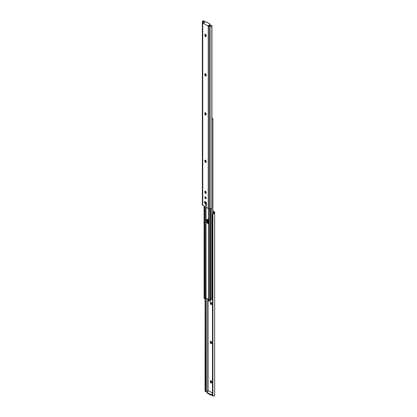 <?xml version="1.0" encoding="UTF-8"?>
<svg xmlns="http://www.w3.org/2000/svg" width="417" height="417" viewBox="0 0 417 417"><rect width="100%" height="100%" fill="white"/><g stroke="black" fill="none" stroke-linecap="round" stroke-linejoin="round"><path stroke-width="0.63" d="M210.903 302.137L210.35 302.695A0.938 0.542 60 0 1 210.543 302.268A0.938 0.542 60 0 1 211.268 302.518A0.938 0.542 60 0 1 211.674 303.461L211.622 304.384L211.268 304.587L210.35 303.352L210.397 302.429L211.012 302.315L211.565 302.971L211.674 304.118A0.938 0.542 60 0 1 211.482 304.546A0.938 0.542 60 0 1 211.012 304.499L211.518 304.207A0.938 0.542 -120 0 0 211.659 304.274L211.773 304.295M210.903 341.174L211.565 342.003L211.674 343.149A0.938 0.542 60 0 1 211.482 343.582L210.543 343.04L210.361 341.586L210.882 341.283L210.903 342.414L211.518 343.243A0.938 0.542 -120 0 0 211.659 343.306L211.482 343.582A0.938 0.542 60 0 1 211.012 343.535L211.773 343.332M210.903 380.57L211.565 381.404L211.674 382.551A0.938 0.542 60 0 1 211.482 382.978L210.543 382.436L210.361 380.982L210.882 380.685L210.903 381.81L211.518 382.639A0.938 0.542 -120 0 0 211.659 382.702L211.482 382.978A0.938 0.542 60 0 1 211.012 382.931L211.773 382.728M208.641 390.828L212.477 393.043L208.641 390.828L207.124 391.704L208.641 390.828M213.358 213.327L213.426 213.754L214.458 213.249L214.63 212.076L212.931 210.908L214.26 211.68A1.34 0.771 180 0 1 214.656 212.227L214.656 212.785A1.762 1.016 180 0 1 213.426 213.754L213.942 212.076L212.931 211.492L213.942 212.076L213.942 212.717A1.063 0.615 180 0 1 213.947 212.779A1.063 0.615 180 0 1 213.358 213.327L212.821 213.54A0.891 0.725 171.4 0 0 212.477 214.135L212.477 395.076L212.743 395.942L213.426 396.15A1.762 1.016 0 0 0 214.656 395.18L214.656 212.785L214.656 395.18L214.135 395.905L212.894 396.051L212.894 213.947L212.894 396.051A0.891 0.725 -8.6 0 1 212.54 395.488L212.477 214.135L213.269 213.353M208.083 299.203L208.135 391.12L208.083 299.203M210.866 341.278A0.938 0.542 -120 0 0 210.856 341.434L210.35 341.726A0.938 0.542 60 0 1 210.543 341.299A0.938 0.542 60 0 1 211.268 341.549A0.938 0.542 60 0 1 211.674 342.493L211.664 343.29M210.866 380.679A0.938 0.542 -120 0 0 210.856 380.836L210.35 381.128A0.938 0.542 60 0 1 210.543 380.695A0.938 0.542 60 0 1 211.268 380.945A0.938 0.542 60 0 1 211.674 381.894L211.664 382.691M213.15 213.827L212.54 214.547L212.477 214.135L212.54 214.547A0.891 0.725 -8.6 0 1 212.894 213.947L213.15 213.827M205.915 391.422L206.973 391.089L206.973 298.562L206.973 391.089L208.083 391.089L206.973 391.089A1.063 0.615 0 0 0 205.915 391.422L205.805 298.124L205.805 391.584L205.774 391.203L205.805 391.584L205.065 391.323L205.774 391.203L205.774 298.212L205.774 391.203L205.065 391.172L205.065 298.796L205.174 391.386M210.866 302.247A0.938 0.542 -120 0 0 210.856 302.403L210.966 303.55L211.648 304.269M207.014 392.366L207.014 392.939L210.736 395.087L212.477 394.67L211.862 395.024L211.862 394.44L211.862 395.024A0.891 0.516 0 0 1 210.601 395.024L210.601 394.44L207.124 392.433L207.124 393.017L210.601 395.024L210.601 394.44L211.575 394.55L212.477 394.086L211.862 394.44A0.891 0.516 180 0 1 210.601 394.44L207.124 392.433A0.891 0.516 180 0 1 206.863 392.069L207.124 393.017A0.891 0.516 0 0 1 206.863 392.652L206.863 392.069A0.891 0.516 180 0 1 207.124 391.704L206.863 392.069M211.518 382.639L211.012 382.931A0.938 0.542 60 0 1 210.35 381.784L210.856 381.492A0.938 0.542 -120 0 0 211.518 382.639M210.35 381.128L210.856 380.836L210.856 381.492L210.35 381.784L210.35 381.128M211.518 343.243L211.012 343.535A0.938 0.542 60 0 1 210.35 342.383L210.856 342.091A0.938 0.542 -120 0 0 211.518 343.243M210.35 341.726L210.856 341.434L210.856 342.091L210.35 342.383L210.35 341.726M211.518 304.207L211.012 304.499A0.938 0.542 60 0 1 210.35 303.352L210.856 303.06A0.938 0.542 -120 0 0 211.518 304.207M210.35 302.695L210.856 302.403L210.856 303.06L210.35 303.352L210.35 302.695M207.702 219.227L207.155 220.02L207.155 221.187L207.598 220.932L207.181 221.505L208.5 223.512A1.897 1.095 60 0 1 207.155 221.187A1.897 1.095 -120 0 0 208.656 223.59A1.897 1.095 60 0 1 208.5 223.512L207.385 222.178L207.385 219.29L207.155 220.02A1.897 1.095 60 0 1 207.353 219.321A1.897 1.095 -120 0 0 207.155 220.02L207.598 219.764L207.702 221.583L208.682 223.074M210.726 299.312L211.805 298.958L211.805 208.041L211.805 298.958L212.091 298.588A1.063 0.615 0 0 0 211.805 298.958A0.751 0.433 0 0 1 211.336 299.323A0.751 0.433 0 0 1 210.554 299.244M208.344 219.696L208.344 222.746L208.344 219.696M212.076 118.173L212.832 118.809L212.076 118.173M212.931 119.137L212.931 213.483L212.931 119.137M211.935 118.72A1.063 0.615 180 0 1 212.091 118.6L212.91 118.991M211.893 118.772L211.935 118.235L212.858 118.85M212.858 118.975L212.759 118.616M207.661 219.337A1.897 1.095 -120 0 0 207.598 219.764L207.598 220.932A1.897 1.095 -120 0 0 208.656 223.059M208.802 223.934L207.546 223.35L206.743 221.761L207.155 221.187L207.155 220.02L206.717 220.275L206.816 219.738L207.312 219.332L208.057 219.498A1.897 1.095 60 0 1 208.656 220.009M210.887 299.651L211.195 299.349L210.887 299.651M210.689 299.755L210.757 299.317L210.757 299.724M210.658 300.204L210.705 300.558L210.059 300.839L210.059 208.719L210.059 300.839A0.751 0.433 -0 0 0 210.747 300.412L210.747 208.656M204.09 298.009L204.069 206.092L204.231 298.275M204.142 298.025L204.241 206.191L204.241 298.384L204.924 298.827L204.924 206.587L205.075 298.791A1.689 0.975 0 0 0 205.816 298.061L205.816 207.103L205.816 298.061L204.924 298.827L204.142 298.025M205.816 198.195L205.816 197.257L205.816 198.195M205.816 192.993L205.816 191.518L205.816 192.993M205.816 161.984L205.816 160.514L205.816 161.984M206.029 160.858L206.029 162.135L206.029 160.858M205.378 191.049L206.034 191.883L206.029 193.139L206.029 191.867L206.243 193.207M206.029 197.575L206.029 198.341L206.029 197.575M206.029 207.223L205.816 298.061L208.656 299.536L206.029 298.014L206.029 207.223M208.656 223.95A1.897 1.095 60 0 1 206.717 221.443L206.717 220.275A1.897 1.095 60 0 1 207.108 219.405A1.897 1.095 60 0 1 208.057 219.498L208.802 220.192M208.656 300.985L208.656 208.662L208.656 300.985L208.682 208.667L208.682 300.944L208.802 208.688L208.802 300.72L209.089 300.761L209.089 208.719L209.089 300.761L208.656 300.985M209.146 301.137L210.059 300.839A1.063 0.615 -0 0 0 209.423 301.006L209.11 301.126M209.131 301.137L208.667 301.053M206.717 221.443L206.717 220.275L207.155 220.02L207.155 221.187L206.717 221.443M205.482 198.607A1.006 0.579 60 0 1 204.825 197.721A1.006 0.579 60 0 1 204.982 196.918A1.006 0.579 60 0 1 205.482 196.965L206.18 198.028L205.878 198.7L205.211 198.388L204.783 197.543L204.893 196.991L205.482 196.965A1.006 0.579 60 0 1 206.139 197.851A1.006 0.579 60 0 1 205.988 198.659A1.006 0.579 60 0 1 205.482 198.607L205.988 198.315L205.482 198.607M205.3 196.892A1.006 0.579 -120 0 0 205.988 198.315L206.259 198.414M205.378 112.616L204.82 113.174A0.938 0.542 60 0 1 205.013 112.746A0.938 0.542 60 0 1 205.482 112.793A0.938 0.542 60 0 1 206.144 113.94L206.097 114.863L205.737 115.066L204.82 113.831L204.929 112.814L205.482 112.793L206.097 113.617L206.144 114.597A0.938 0.542 60 0 1 205.951 115.024A0.938 0.542 60 0 1 205.227 114.774A0.938 0.542 60 0 1 204.82 113.831L205.326 113.539L206.243 114.774M205.378 73.585L205.482 73.757A0.938 0.542 60 0 1 206.144 74.909L206.243 75.743M205.378 34.189L205.482 34.361A0.938 0.542 60 0 1 206.144 35.508L206.243 36.347M205.378 160.039L205.482 160.217A0.938 0.542 60 0 1 206.144 161.363L206.243 162.197M205.341 191.158A0.938 0.542 -120 0 0 205.326 191.314L204.82 191.606A0.938 0.542 60 0 1 205.013 191.174A0.938 0.542 60 0 1 205.482 191.221A0.938 0.542 60 0 1 206.144 192.373L206.144 193.029A0.938 0.542 60 0 1 205.951 193.457L204.929 192.753L205.013 191.174L205.352 191.163L205.951 193.457A0.938 0.542 60 0 1 205.227 193.207A0.938 0.542 60 0 1 204.82 192.263L205.326 191.971A0.938 0.542 -120 0 0 206.134 193.18M208.359 25.588L210.027 25.911L211.085 25.578A1.063 0.615 180 0 1 210.027 25.911L208.359 25.588L209.876 24.712L208.359 25.588M210.137 24.348A0.891 0.516 180 0 0 209.876 23.983L206.399 21.976A0.891 0.516 180 0 0 205.138 21.976L203.621 22.852L203.058 22.528L203.058 21.887A1.063 0.615 180 0 1 203.053 21.825A1.063 0.615 180 0 1 203.642 21.277L203.058 21.887L203.058 22.528L203.621 22.852L205.273 21.913L206.107 21.866L209.986 24.061L209.876 24.712A0.891 0.516 180 0 0 210.137 24.348L210.069 25.129L208.865 25.88L209.876 25.296A0.891 0.516 -0 0 0 210.137 24.931L209.986 24.645M206.243 205.67L205.737 205.962L205.737 204.064L206.415 204.455L206.389 206.113L205.737 205.962L205.737 204.064L206.415 204.455L206.415 205.988L205.737 205.962L206.243 205.67M206.509 203.923L204.549 203.011L206.415 203.871L204.648 202.85L205.055 202.61L205.055 201.588L205.055 202.61L204.549 203.011L204.575 201.536L206.274 202.354L206.415 204.09L204.549 203.011L204.549 201.661L204.867 201.479L206.097 202.193L206.42 204.043M205.331 196.803L205.988 198.315A1.006 0.579 -120 0 0 206.17 198.393M205.341 112.726A0.938 0.542 -120 0 0 205.326 112.882L205.326 113.539A0.938 0.542 -120 0 0 206.134 114.753M205.341 73.694A0.938 0.542 -120 0 0 205.326 73.851L204.82 74.143A0.938 0.542 60 0 1 205.013 73.71A0.938 0.542 60 0 1 205.482 73.757L206.097 74.586L206.144 75.566A0.938 0.542 60 0 1 205.951 75.993A0.938 0.542 60 0 1 205.227 75.743A0.938 0.542 60 0 1 204.82 74.799L205.326 74.507L206.118 75.717L205.951 75.993L204.929 75.289L204.872 73.877L205.352 73.7L205.326 74.507A0.938 0.542 -120 0 0 206.134 75.722M205.341 34.298A0.938 0.542 -120 0 0 205.326 34.449L204.82 34.741A0.938 0.542 60 0 1 205.013 34.314A0.938 0.542 60 0 1 205.482 34.361L206.034 35.018L206.144 36.164A0.938 0.542 60 0 1 205.951 36.597A0.938 0.542 60 0 1 205.227 36.347A0.938 0.542 60 0 1 204.82 35.398L205.326 35.106L206.118 36.315L205.951 36.597L204.929 35.888L204.872 34.481L205.352 34.298L205.326 35.106A0.938 0.542 -120 0 0 206.134 36.321M205.341 160.149A0.938 0.542 -120 0 0 205.326 160.305L204.82 160.597A0.938 0.542 60 0 1 205.013 160.17A0.938 0.542 60 0 1 205.482 160.217L206.097 161.04L206.144 162.02A0.938 0.542 60 0 1 205.951 162.448A0.938 0.542 60 0 1 205.227 162.197A0.938 0.542 60 0 1 204.82 161.254L205.326 160.962L206.118 162.171L205.951 162.448L204.929 161.744L204.872 160.331L205.352 160.154L205.326 160.962A0.938 0.542 -120 0 0 206.134 162.177M211.888 25.489L211.085 25.578L211.904 25.453L211.935 25.828L211.935 206.947L211.904 25.453L211.904 207.557L211.398 208.417L210.147 208.719A1.762 1.016 0 0 0 211.826 208.01L211.826 25.614A1.762 1.016 180 0 1 210.147 26.323L210.147 208.719L209.178 208.719L210.147 208.719L210.147 26.323L209.178 26.323L209.178 208.719L208.229 208.495L202.74 205.32L202.74 22.925L202.74 205.32L202.344 204.773L202.344 22.377L202.344 204.773A1.34 0.771 0 0 0 202.74 205.32L208.229 208.495L208.229 26.094L208.229 208.495A1.34 0.771 0 0 0 209.178 208.719L209.178 26.323A1.34 0.771 180 0 1 208.229 26.094L202.74 22.925A1.34 0.771 180 0 1 202.344 22.377L202.344 21.82A1.762 1.016 180 0 1 203.574 20.85L204.46 21.512A0.891 0.725 171.4 0 0 204.106 20.949L203.574 20.85L203.642 21.277L204.179 21.366L204.179 22.528L204.179 21.366A0.891 0.725 -8.6 0 1 204.523 21.924L203.731 21.257M204.523 22.33L204.523 21.924L204.523 22.33M211.164 25.468L211.826 25.614L210.694 26.271L208.229 26.094L202.573 22.81L202.433 21.502L203.574 20.85L203.642 21.277M205.326 191.971L204.82 192.263L204.82 191.606L205.326 191.314L205.326 191.971M205.326 160.962L204.82 161.254L204.82 160.597L205.326 160.305L205.326 160.962M205.326 35.106L204.82 35.398L204.82 34.741L205.326 34.449L205.326 35.106M205.326 74.507L204.82 74.799L204.82 74.143L205.326 73.851L205.326 74.507M205.326 113.539L204.82 113.831L204.82 113.174L205.326 112.882L205.326 113.539M206.42 204.492L205.831 204.116M206.415 205.988L206.097 206.17L206.415 205.988M204.549 201.661L204.867 201.479L204.549 201.661M205.763 204.121L206.415 204.455M205.357 201.765L206.102 202.193L205.357 201.765A1.564 0.902 -120 0 0 205.055 201.64A1.564 0.902 60 0 1 205.357 201.765L206.29 202.375L205.357 201.765M206.467 203.246L205.508 202.693A0.891 0.516 60 0 1 205.539 202.667A0.891 0.516 60 0 1 206.415 203.152M204.914 201.677L205.326 201.818A1.517 0.876 60 0 0 205.055 201.703M205.508 202.693L205.055 202.427L205.508 202.693M206.399 205.758L206.399 204.492L206.399 205.758M212.482 395.165L212.545 395.577M207.108 219.405L207.551 219.149M204.455 21.423L204.518 21.835"/></g></svg>
